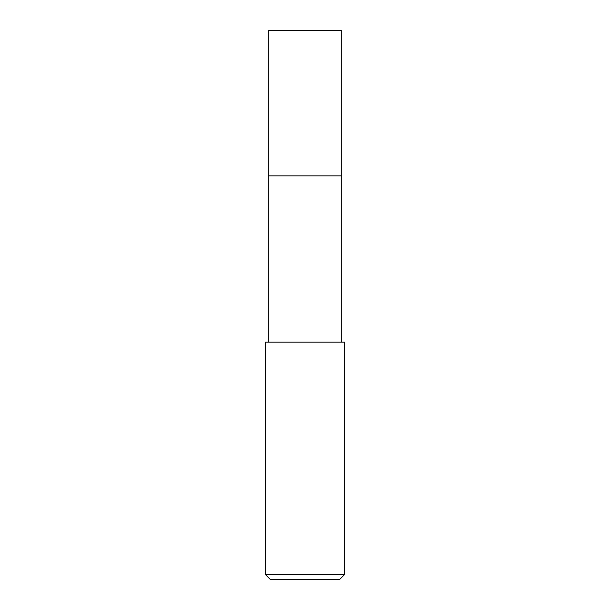 <?xml version="1.0" encoding="UTF-8"?>
<svg xmlns="http://www.w3.org/2000/svg" width="610" height="610" viewBox="0 0 610 610"><rect width="100%" height="100%" fill="white"/><g stroke="black" fill="none" stroke-linecap="round" stroke-linejoin="round"><path stroke-width="0.46" stroke-dasharray="3.05 2.29" d="M268.69 175.909L341.31 175.909L305 175.909L305 30.5L268.69 30.5L341.31 30.5M265.434 342.096L344.566 342.096M344.566 574.551L265.434 574.551M339.625 579.5L270.375 579.5"/><path stroke-width="0.91" d="M341.31 342.096L341.31 30.5L268.69 30.5L268.69 175.909L341.31 175.909L268.69 175.909L268.69 30.5M305 342.096L265.434 342.096L265.434 574.551L344.566 574.551L344.566 342.096L305 342.096M265.434 574.551L270.375 579.5L339.625 579.5L344.566 574.551M268.69 342.096L268.69 175.909"/></g></svg>
